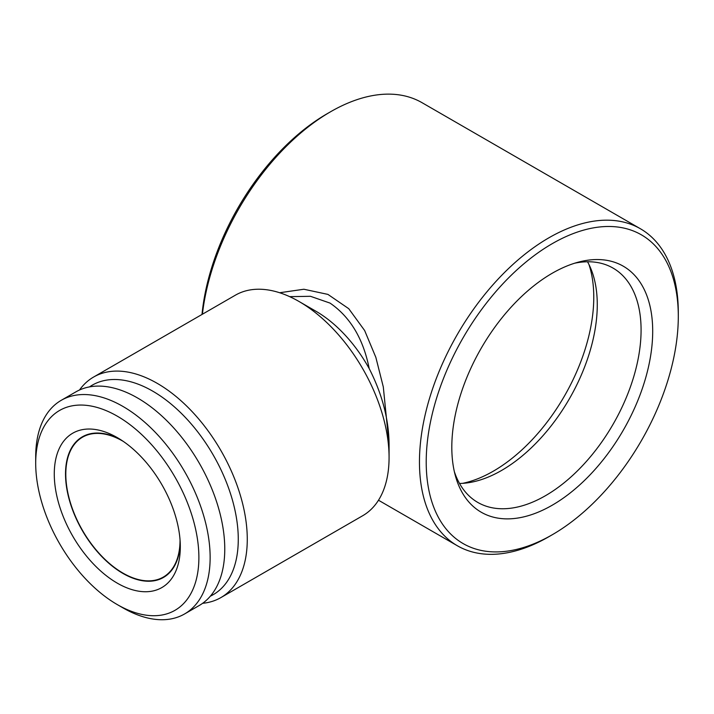 <?xml version="1.0" encoding="UTF-8"?>
<svg xmlns="http://www.w3.org/2000/svg" width="714" height="714" viewBox="0 0 714 714"><rect width="100%" height="100%" fill="white"/><g stroke="black" fill="none" stroke-linecap="round" stroke-linejoin="round"><path stroke-width="1.07" d="M117.292 437.611L117.292 437.611A89.125 51.462 60 0 1 180.312 546.772A89.125 51.462 60 0 1 117.292 583.159A89.125 51.462 60 0 1 54.273 473.998A89.125 51.462 60 0 1 117.292 437.611M180.249 543.408A81.173 46.865 60 0 1 122.915 573.413A81.173 46.865 60 0 1 65.536 475.595A81.173 46.865 60 0 1 120.175 439.351M122.915 607.846L117.292 604.597A115.391 66.616 60 0 1 35.7 463.279A115.391 66.616 60 0 1 117.292 416.173A115.391 66.616 60 0 1 198.885 557.491A115.391 66.616 60 0 1 117.292 604.597L122.915 607.846A123.343 71.213 60 0 0 184.587 613.96L199.224 605.508A123.343 71.213 60 0 0 218.127 506.672A123.343 71.213 60 0 0 137.552 397.975A123.343 71.213 60 0 0 75.88 391.87L61.243 400.313A123.343 71.213 60 0 1 122.915 406.427A123.343 71.213 60 0 1 203.499 515.115A123.343 71.213 60 0 1 184.587 613.96M35.7 463.279L35.7 456.781A123.343 71.213 60 0 1 61.243 400.313M462.601 483.351A142.041 82.012 120 0 0 493.329 471.169A142.041 82.012 120 0 0 588.952 264.492M459.521 483.458A135.285 78.103 120 0 0 467.483 482.86A135.285 78.103 120 0 0 501.612 470.428A135.285 78.103 120 0 0 590.978 268.964A135.285 78.103 120 0 0 587.515 261.77M454.345 471.624A135.285 78.103 120 0 0 477.782 502.424A135.285 78.103 120 0 0 545.425 495.721A135.285 78.103 120 0 0 633.8 376.51A135.285 78.103 120 0 0 613.067 268.107A135.285 78.103 120 0 0 574.672 263.207M552.252 505.191A142.041 82.012 120 0 0 651.802 347.2A142.041 82.012 120 0 0 578.795 262.029A142.041 82.012 120 0 0 552.252 273.23A142.041 82.012 120 0 0 455.38 475.783A142.041 82.012 120 0 0 552.252 505.191M180.035 539.73A80.771 46.633 60 0 1 180.035 540.114A80.771 46.633 60 0 1 163.301 577.091A80.771 46.633 60 0 1 101.058 555.447A80.771 46.633 60 0 1 65.804 474.158A80.771 46.633 60 0 1 82.529 437.182A80.771 46.633 60 0 1 123.254 441.377M89.527 386.89A120.961 69.838 60 0 1 152.742 391.156A120.961 69.838 60 0 1 232.496 500.291A120.961 69.838 60 0 1 210.353 596.172M79.495 390.014A127.324 73.515 60 0 1 93.579 377.054A127.324 73.515 60 0 1 157.241 383.356A127.324 73.515 60 0 1 240.422 495.561A127.324 73.515 60 0 1 220.903 597.582A127.324 73.515 60 0 1 202.633 603.303M279.665 292.74L303.878 289.241L327.922 294.4L348.744 308.689L364.64 330.52L375.85 357.357L383.302 386.934L389.076 444.438C388.844 419.439 382.222 394.155 369.209 368.602A103.45 59.726 60 0 0 315.927 311.242L299.041 301.495A127.324 73.515 60 0 1 389.076 457.433A127.324 73.515 60 0 1 362.703 515.722L220.903 597.582M369.209 368.602C363.292 338.793 350.235 316.954 330.029 303.093L310.465 296.301L289.67 296.649M202 314.455A178.25 102.914 -60 0 1 327.173 113.713L330.555 111.768A183.025 105.672 -60 0 1 422.063 102.7L640.396 228.748A183.025 105.672 -60 0 1 678.3 312.536A183.025 105.672 -60 0 1 678.291 314.508M202.41 314.222A183.025 105.672 -60 0 1 330.555 111.768L327.173 113.713M552.252 534.75A178.25 102.914 -60 0 1 426.213 461.976A178.25 102.914 -60 0 1 552.252 243.661A178.25 102.914 -60 0 1 678.3 316.436A178.25 102.914 -60 0 1 552.261 534.75A178.25 102.914 -60 0 1 552.252 534.75L548.879 536.705A183.025 105.672 -60 0 1 457.371 545.764A183.025 105.672 -60 0 1 429.31 399.099A183.025 105.672 -60 0 1 548.879 237.816A183.025 105.672 -60 0 1 640.396 228.748M548.887 536.696A183.025 105.672 -60 0 1 548.879 536.705L552.261 534.75M93.579 377.054L235.379 295.185A127.324 73.515 60 0 1 299.041 301.495L315.927 311.242M389.076 444.438L389.076 457.433M457.371 545.764L378.491 500.228M678.3 316.436L678.3 312.536"/></g></svg>

